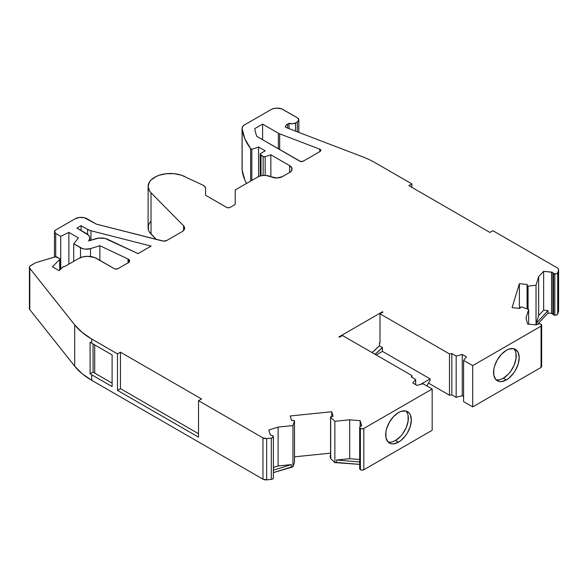 <?xml version="1.0" encoding="UTF-8"?>
<svg xmlns="http://www.w3.org/2000/svg" width="588" height="588" viewBox="0 0 588 588"><rect width="100%" height="100%" fill="white"/><g stroke="black" fill="none" stroke-linecap="round" stroke-linejoin="round"><path stroke-width="0.88" d="M90.949 240.183L90.949 230.761L90.949 240.183L90.949 230.761L151.101 246.085L138.018 253.641L105.046 238.449L98.703 238.096L88.604 240.911L89.611 239.037L89.582 237.074L88.516 235.207L76.932 228.093L81.1 225.682L81.1 230.496L81.1 225.682L87.612 229.445L87.612 234.369L87.612 229.445L90.949 230.761A10.981 6.343 180 0 1 87.612 229.445L87.612 234.369M279.682 149.572L279.682 133.836L279.682 149.572L279.682 133.836L319.762 149.176L319.762 151.645L319.762 149.176A2.528 1.463 180 0 1 320.151 149.359A2.528 1.463 180 0 1 320.894 150.388A2.528 1.463 180 0 1 320.151 151.425L320.151 149.359L320.894 150.388L320.151 151.425L320.151 149.359A2.528 1.463 180 0 1 320.151 151.425L303.305 161.149A2.528 1.463 180 0 1 299.733 161.149L256.875 136.409A92.897 53.633 180 0 1 254.773 128.625L262.593 124.112L262.593 139.709L262.593 124.112L278.381 133.219L278.381 148.823M55.706 256.772L55.706 233.443A4.234 2.44 180 0 1 54.471 231.716L55.706 233.443L55.706 256.772L55.706 233.443L60.733 236.347L60.733 269.047L60.733 236.347L68.87 232.407L68.87 264.159L68.87 232.407L78.454 237.942L73.691 243.829L82.702 248.68L85.267 249.15L90.501 248.621L90.501 256.5L90.501 248.621L99.864 245.725L128.052 259.021L128.052 262.843L128.052 259.021A4.263 2.462 180 0 1 128.375 259.183A4.263 2.462 180 0 1 129.617 260.925A4.263 2.462 180 0 1 128.375 262.667L128.375 259.183L129.617 260.925L128.375 262.667L128.375 259.183A4.263 2.462 180 0 1 128.375 262.667L117.938 268.687A2.528 1.463 180 0 1 114.359 268.687L94.712 257.544L87.693 256.317L82.857 256.875L78.755 258.455L64.79 266.518L63.188 266.709L59.123 270.656L52.413 266.783L59.667 259.521L59.667 270.113L59.814 259.242L59.337 258.433A1.668 0.963 180 0 1 59.829 259.117A1.668 0.963 180 0 1 59.667 259.521L59.667 270.113M148.102 186.403A22.337 12.892 0 0 0 151.028 192.783A22.337 12.892 0 0 1 156.048 176.54A22.337 12.892 0 0 1 184.625 176.451A22.337 12.892 0 0 0 160.899 174.746A22.337 12.892 0 0 0 148.102 186.403L148.102 227.696A22.337 12.892 0 0 0 151.028 234.075L151.028 192.783L149.411 190.755L148.102 186.367L149.455 181.979L151.094 179.957L156.048 176.54L159.216 175.253L166.455 173.717L174.166 173.695L181.435 175.18L202.537 184.955A8.43 4.866 180 0 1 203.139 185.271A8.43 4.866 180 0 0 202.537 184.955A8.43 4.866 180 0 1 203.139 185.271A8.43 4.866 180 0 1 205.609 188.711L204.969 186.852L203.139 185.271A8.43 4.866 180 0 1 205.609 188.711L205.609 195.267L205.609 188.711L205.609 195.267L226.564 207.366A2.528 1.463 180 0 0 230.136 207.366L228.35 207.792L226.564 207.366A2.528 1.463 180 0 0 230.136 207.366L234.487 204.852A2.528 1.463 180 0 0 235.229 203.823L234.487 204.852A2.528 1.463 180 0 0 235.229 203.823L235.229 190.519A2.528 1.463 180 0 1 235.972 189.483L235.229 190.519L235.229 203.823L235.229 190.519A2.528 1.463 180 0 1 235.972 189.483L258.83 176.429L262.277 175.562L266.041 175.474L271.149 176.819A10.158 5.865 0 0 0 257.375 177.128A10.158 5.865 0 0 1 271.149 176.819A8.43 4.866 180 0 0 282.578 176.554L276.955 177.98L271.149 176.819A8.43 4.866 180 0 0 282.578 176.554L289.597 172.504L289.597 165.625A8.43 4.866 180 0 1 292.067 169.065A8.43 4.866 180 0 1 289.597 172.504L282.578 176.554L289.597 172.504L289.597 165.625L291.905 168.117L291.428 170.924L289.597 172.504L289.597 165.625A8.43 4.866 180 0 1 289.597 172.504M500.888 379.326L503.394 378.172L506.371 379.892A18.118 10.459 -60 0 1 493.56 372.491A18.118 10.459 -60 0 1 506.371 350.301A18.118 10.459 -60 0 1 519.182 357.695A18.118 10.459 -60 0 1 506.371 379.892L508.87 378.165L513.486 373.284L515.433 370.322L518.212 363.921L519.182 357.695L518.212 352.602L515.433 349.404L513.486 348.684L508.87 349.14L506.371 350.301L501.468 354.255L497.308 359.863L494.53 366.265L493.802 369.462L493.802 375.24L495.713 379.466L499.249 381.509L501.468 381.597L506.371 379.892A18.118 10.459 -60 0 1 497.308 380.789A18.118 10.459 -60 0 1 494.53 366.265A18.118 10.459 -60 0 1 506.371 350.301A18.118 10.459 -60 0 1 515.433 349.404A18.118 10.459 -60 0 1 518.212 363.921A18.118 10.459 -60 0 1 506.371 379.892L503.394 378.172A18.118 10.459 120 0 0 514.787 363.568A18.118 10.459 120 0 0 513.816 348.757A18.118 10.459 120 0 1 514.787 363.568A18.118 10.459 120 0 1 503.394 378.172L508.297 374.211L510.509 371.565L514.044 365.442L515.955 359.003L515.955 353.234M359.694 468.518L359.702 468.93A2.528 1.463 0 0 1 359.702 468.482A2.528 1.463 0 0 0 359.672 468.71A2.528 1.463 0 0 0 359.702 468.93A2.528 1.463 0 0 0 360.393 469.68L360.393 428.395A2.528 1.463 180 0 1 359.702 427.645L359.702 468.93A2.528 1.463 0 0 0 360.393 469.68L360.393 428.395A2.528 1.463 180 0 1 359.702 427.645A2.528 1.463 180 0 1 359.672 427.417A2.528 1.463 180 0 1 360.804 426.197L359.694 427.226L359.702 468.93L360.393 469.68A2.528 1.463 0 0 0 363.81 469.768L363.81 428.476A2.528 1.463 180 0 1 360.393 428.395L362.076 428.821L363.81 428.476L432.173 389.006L423.073 383.751L416.98 385.397L412.805 382.986L415.65 379.466L415.65 384.625L415.65 379.466L411.313 376.967L411.945 375.607L411.945 377.327L411.945 375.607L342.451 335.483L339.467 337.203L338.938 336.902L339.467 337.203L342.451 335.483L339.467 337.203L338.938 336.902L382.443 311.78L382.443 312.39L382.443 311.78L338.938 336.902L382.443 311.78L382.443 312.39M393.027 441.603L395.526 440.449L398.502 442.169A18.118 10.459 -60 0 1 385.691 434.767A18.118 10.459 -60 0 1 398.502 412.578A18.118 10.459 -60 0 1 411.313 419.972A18.118 10.459 -60 0 1 398.502 442.169L401.001 440.441L405.624 435.561L407.565 432.606L410.343 426.197L411.313 419.972L410.343 414.878L409.16 413.004L405.624 410.961L401.001 411.416L398.502 412.578L393.6 416.532L389.44 422.14L386.661 428.542L385.934 431.739L385.934 437.516L387.852 441.742L391.387 443.786L393.6 443.874L398.502 442.169A18.118 10.459 -60 0 1 389.44 443.065A18.118 10.459 -60 0 1 386.661 428.542A18.118 10.459 -60 0 1 398.502 412.578A18.118 10.459 -60 0 1 407.565 411.681A18.118 10.459 -60 0 1 410.343 426.197A18.118 10.459 -60 0 1 398.502 442.169L395.526 440.449A18.118 10.459 120 0 0 406.918 425.844A18.118 10.459 120 0 0 405.948 411.034A18.118 10.459 120 0 1 406.918 425.844A18.118 10.459 120 0 1 395.526 440.449L400.428 436.487L402.64 433.841L406.176 427.719L408.087 421.28L408.087 415.51M527.076 285.695L527.076 308.884L527.068 285.65M527.311 308.972L527.311 285.981A0.845 0.485 180 0 1 527.076 285.584L528.068 286.113A0.845 0.485 180 0 1 527.076 285.584L527.296 284.467L527.076 285.584L527.296 284.467L519.395 283.659L527.296 284.467L519.395 283.659L519.395 308.362L519.395 283.659L512.082 307.62L519.395 283.659L519.395 308.362M528.068 309.229L528.068 286.113L528.068 309.229L528.068 286.113L536.035 285.231L538.652 276.661L538.652 315.543L536.322 323.172L548.023 310.626L543.65 310.177L543.65 271.303L538.652 276.661L538.652 315.543L543.65 310.177L543.65 271.303L551.522 272.104L551.522 313.389L552.874 314.117A1.683 0.97 0 0 0 551.522 313.389L548.023 313.036L548.023 310.626L543.65 310.177L543.65 271.303L552.389 272.347L552.874 272.832L552.874 314.117A2.528 1.463 0 0 0 553.543 314.808L553.543 273.523A2.528 1.463 180 0 1 552.874 272.832L552.874 314.117A1.683 0.97 0 0 0 551.522 313.389L551.522 272.104A1.683 0.97 180 0 1 552.874 272.832L554.837 273.92A2.528 1.463 180 0 1 553.543 273.523A2.528 1.463 180 0 1 552.874 272.832L552.874 314.117L553.543 314.808A2.528 1.463 0 0 0 554.837 315.212L554.837 273.92L556.704 273.663L557.718 272.729A2.528 1.463 180 0 1 554.837 273.92A2.528 1.463 180 0 1 553.543 273.523L553.543 314.808L554.837 315.212A2.528 1.463 0 0 0 557.718 314.021L557.718 272.729L558.534 270.061L558.534 311.353L557.718 314.021L557.718 272.729L558.534 270.061L558.534 311.353A4.212 2.433 0 0 0 558.6 310.927L558.6 269.635A4.212 2.433 180 0 1 558.534 270.061L558.402 268.907L557.365 267.915A4.212 2.433 180 0 1 558.6 269.635M29.4 267.312A4.212 2.433 180 0 1 30.635 265.592L34.523 263.343A8.43 4.866 180 0 1 36.552 262.483L54.971 256.882A1.69 0.978 180 0 1 56.955 257.059L59.337 258.433L55.478 256.787L36.552 262.483A8.43 4.866 180 0 0 34.523 263.343L29.878 266.188L29.466 266.879L29.782 268.326A4.212 2.433 180 0 1 29.4 267.312L29.4 308.597A4.212 2.433 0 0 0 29.782 309.611L29.782 268.326L74.705 324.899L82.122 332.396L91.721 339.026L117.475 353.895L120.452 352.175L120.452 388.646L117.475 390.366L117.475 353.895L120.452 352.175L201.508 398.965L198.524 400.685L262.961 437.891L266.673 438.567A4.212 2.433 180 0 1 262.961 437.891L262.961 479.176A4.212 2.433 0 0 0 266.673 479.852L266.673 438.567L271.303 438.097L271.303 479.382L266.673 479.852L266.673 438.567L271.303 438.097A2.528 1.463 180 0 0 273.361 436.428A2.528 1.463 180 0 1 273.391 436.656A2.528 1.463 180 0 1 271.303 438.097L272.92 437.509L273.361 436.428A2.528 1.463 180 0 0 271.472 435.296A1.683 0.97 180 0 1 270.678 435.039A1.683 0.97 180 0 0 271.472 435.296A2.528 1.463 180 0 1 273.361 436.428L271.472 435.296A1.683 0.97 180 0 1 270.678 435.039A1.683 0.97 180 0 1 270.208 434.517L268.819 429.975L278.109 427.086L292.949 425.572L294.485 420.979L294.485 462.264A0.845 0.485 0 0 0 294.485 462.087L294.485 460.367A0.845 0.485 0 0 0 294.485 460.36M360.143 426.572L360.143 420.677L360.143 426.572L360.143 420.677L361.532 425.22A1.683 0.97 180 0 1 361.554 425.389A1.683 0.97 180 0 1 360.804 426.197L361.532 425.22A1.683 0.97 180 0 1 360.804 426.197A2.528 1.463 180 0 0 359.702 427.645L360.393 428.395L360.393 469.68L362.076 470.106L363.81 469.768L363.81 428.476L432.173 389.006L423.073 383.751L416.98 385.397L412.805 382.986L415.65 379.466L411.313 376.967L411.945 375.607L342.451 335.483L411.945 375.607L411.945 377.327M289.053 128.669L289.053 123.274L292.405 123.803L295.558 122.958L295.558 131.153L295.558 122.958A5.057 2.918 180 0 1 289.053 123.274L289.053 128.669L289.053 123.274L287.686 124.061L287.686 128.14M242.072 128.324A8.43 4.866 180 0 1 244.542 124.884L242.601 126.626L242.094 128.676A8.43 4.866 180 0 1 242.072 128.324L242.072 169.616A8.43 4.866 0 0 0 242.094 169.969L242.094 128.676L244.895 138.856L250.62 148.624L250.62 181.031L250.62 148.624L251.811 149.308L251.811 180.34L251.811 149.308L258.61 147.044L258.61 176.525L258.61 147.044L265.166 150.829L260.999 153.24L260.256 154.269A2.528 1.463 180 0 1 260.999 153.24L265.166 150.829L260.999 153.24A2.528 1.463 180 0 0 260.999 155.305A2.528 1.463 180 0 1 260.256 154.269L263.13 156.533L263.13 175.474L263.13 156.533L265.166 156.687A1.683 0.97 180 0 1 263.13 156.533L263.13 175.474M260.999 175.783L260.999 155.305L263.13 156.533L260.999 155.305L260.999 175.783L260.999 155.305M60.733 269.047L60.733 236.347L55.706 233.443L60.733 236.347L68.87 232.407L78.454 237.942L73.691 243.829L73.691 261.373L73.691 243.829L80.519 247.769L80.519 257.603M462.271 354.432L466.438 356.835L462.271 354.432L462.271 395.717L456.17 397.356L456.17 356.071L462.271 354.432L462.271 395.717L463.601 396.488L462.271 395.717L456.17 397.356L451.841 394.857L451.841 353.572L456.17 356.071L462.271 354.432L462.271 395.717L456.17 397.356L456.17 356.071L462.271 354.432L466.438 356.835L463.601 360.356L472.701 365.611L541.063 326.142A2.528 1.463 180 0 0 539.615 323.767A2.528 1.463 180 0 1 541.658 325.201A2.528 1.463 180 0 1 541.063 326.142L541.511 324.716L539.615 323.767A2.528 1.463 180 0 0 537.123 324.407A1.683 0.97 180 0 1 535.425 324.826L537.123 324.407A2.528 1.463 180 0 1 539.615 323.767L537.123 324.407A1.683 0.97 180 0 1 535.425 324.826L527.554 324.025L526.025 317.998L528.641 309.428L521.681 307.024L520.431 307.326A0.845 0.485 180 0 1 521.681 307.024L528.641 309.428L521.681 307.024A0.845 0.485 180 0 0 520.431 307.326L519.976 308.421L512.082 307.62L519.395 283.659M294.485 420.979L294.485 462.264L292.949 466.865L292.949 425.572L294.485 420.979A0.845 0.485 180 0 0 293.559 420.398L291.626 420.53L293.559 420.398A0.845 0.485 180 0 1 294.485 420.979L294.485 462.264L292.949 466.865L292.949 425.572L294.485 420.979L293.949 420.427L291.626 420.53L290.229 415.966L331.728 411.747L333.117 416.304L330.875 416.671L330.699 417.289A0.845 0.485 180 0 1 331.22 416.569L333.117 416.304L331.22 416.569A0.845 0.485 180 0 0 330.699 417.289L334.866 421.309L334.866 462.594L330.699 458.581L330.699 417.289L334.866 421.309L334.866 462.594L330.699 458.581L330.699 417.289L334.866 421.309L349.698 419.795L349.698 458.677L359.672 459.515L349.698 458.677L336.49 460.022L336.49 462.433L334.866 462.594L330.699 458.581L330.699 417.289M330.581 417.039L330.581 456.626A0.845 0.485 0 0 0 330.588 456.692L330.588 458.412A0.845 0.485 0 0 0 330.699 458.581A0.845 0.485 0 0 1 330.588 458.412A0.845 0.485 0 0 0 330.699 458.581M552.874 314.117A2.528 1.463 0 0 0 553.543 314.808A2.528 1.463 0 0 0 554.837 315.212L554.837 273.92L554.837 315.212L556.704 314.955L557.718 314.021L557.718 272.729A2.528 1.463 180 0 1 554.837 273.92M557.718 272.729L558.534 270.061A4.212 2.433 180 0 0 557.365 267.915L492.928 230.716L557.365 267.915L492.928 230.716L489.951 232.436L408.895 185.639L411.879 183.919L375.445 162.891A84.282 48.657 0 0 0 362.406 156.731L287.488 128.066A8.43 4.866 180 0 1 286.591 127.669L285.261 127.001A8.43 4.866 180 0 1 287.686 124.061L286.033 125.413L285.261 127.001A8.43 4.866 180 0 1 287.686 124.061L289.053 123.274L287.686 124.061M29.437 308.906L29.782 268.326L74.705 324.899L74.705 366.184L29.782 309.611L29.782 268.326L74.705 324.899A84.282 48.657 0 0 0 91.721 339.026L117.475 353.895L120.452 352.175L120.452 388.646L117.475 390.366L198.524 437.156L198.524 400.685L198.524 437.156L198.524 400.685L201.508 398.965L120.452 352.175L201.508 398.965L198.524 400.685L262.961 437.891L262.961 479.176L266.673 479.852L266.673 438.567L271.303 438.097L271.303 479.382A2.528 1.463 0 0 0 273.391 477.948L273.391 436.656M87.612 229.445A10.981 6.343 180 0 0 90.949 230.761L151.101 246.085L138.04 253.641L107.81 239.404A10.981 6.343 180 0 0 95.675 238.721L88.604 240.911A10.981 6.343 180 0 0 89.729 238.111A10.981 6.343 180 0 0 86.517 233.627L76.94 228.085L81.1 225.682L87.612 229.445L81.1 225.682L81.1 230.496M294.485 462.264A0.845 0.485 0 0 0 294.485 462.087A0.845 0.485 0 0 1 294.485 462.264L292.949 466.865L273.391 472.605L291.317 467.026L291.317 464.623L273.391 470.194L291.317 464.623L278.109 465.961L273.391 467.431L278.109 465.961L278.109 427.086L268.819 429.975L270.208 434.517L268.819 429.975L278.109 427.086L292.949 425.572L292.949 466.865L291.317 467.026L291.317 464.623L278.109 465.961L278.109 427.086L292.949 425.572M361.532 425.558L360.143 420.677L349.698 419.795L360.143 420.677L349.698 419.795L349.698 458.677L336.49 460.022L359.672 461.977L336.49 460.022L336.49 462.433L359.672 464.388L334.866 462.594L334.866 421.309L349.698 419.795L349.698 458.677L359.672 459.515M372.013 352.55A78.344 45.232 120 0 0 379.466 345.817L372.013 352.55A78.344 45.232 120 0 0 379.466 345.817L382.443 347.537A78.344 45.232 -60 0 1 374.99 354.277L382.443 347.537A78.344 45.232 -60 0 1 374.99 354.277M528.641 324.135L528.641 309.428L528.641 324.135L528.641 309.428L526.025 317.998L527.554 324.025L535.425 324.826L527.554 324.025L526.025 317.998L528.641 309.428M527.311 285.981A0.845 0.485 180 0 0 528.068 286.113L536.035 285.231L536.035 324.819L536.035 285.231L538.652 276.661L538.652 315.543L543.65 310.177L548.023 310.626L548.023 313.036L548.023 310.626L536.322 323.172L536.322 324.774M388.403 442.066L390.616 442.154M407.359 413.158L406.176 411.284M382.443 311.78L382.972 312.088L379.995 313.808L382.972 312.088L382.443 311.78L382.972 312.088L379.995 313.808L379.995 343.054L379.466 342.753L379.995 342.444L379.466 342.753L379.995 343.054L379.995 313.808L449.489 353.932L451.841 353.572L456.17 356.071L456.17 397.356L451.841 394.857L449.489 395.224L449.489 353.932L451.841 353.572L456.17 356.071M426.844 385.934L430.122 380.252L426.844 385.934L430.122 380.252L430.122 378.878L430.122 380.252L430.122 378.878L420.457 384.456L430.122 378.878L382.443 351.352L382.443 347.537L382.443 351.352L430.122 378.878L420.457 384.456M376.188 354.961L382.443 351.352L376.188 354.961L382.443 351.352L382.443 347.537L379.466 345.817L379.466 342.753L379.995 342.444M496.272 379.789L498.484 379.877M515.228 350.882L514.044 349.007M463.601 360.356L466.438 356.835L463.601 360.356L463.601 401.648L472.701 406.903L463.601 401.648L463.601 360.356L472.701 365.611L472.701 406.903L463.601 401.648L463.601 360.356L472.701 365.611L472.701 406.903L541.063 367.426A2.528 1.463 0 0 0 541.658 366.493L541.658 325.201M295.558 131.153L295.558 122.958L297.344 121.929L297.344 131.837L297.344 121.929L298.829 119.864A5.057 2.918 180 0 1 297.344 121.929L297.344 131.837M265.166 175.422L265.166 156.687L265.166 175.422L265.166 156.687L270.847 154.798L270.847 176.672L270.847 154.798L289.597 165.625L270.847 154.798L270.847 176.672M90.501 256.5L90.501 248.621A8.46 4.888 180 0 1 80.519 247.769L73.691 243.829L73.691 261.373M93.066 343.929L93.066 372.116A80.064 46.224 0 0 0 94.705 373.086L94.705 344.877L94.705 373.086L112.11 383.141L94.705 373.086L94.705 344.877M120.452 352.175L120.452 388.646L198.524 433.716M331.728 416.495L331.728 411.747L333.117 416.304L331.728 411.747L290.229 415.966L331.728 411.747L331.728 416.495L331.728 411.747M330.596 456.509L330.265 455.347L330.743 454.796M395.526 440.449A18.118 10.459 120 0 1 388.073 441.992A18.118 10.459 120 0 0 395.526 440.449L398.502 442.169M360.393 469.68A2.528 1.463 0 0 0 363.81 469.768L432.173 430.298L363.81 469.768L432.173 430.298L432.173 389.006L432.173 430.298L432.173 389.006L423.073 383.751L416.98 385.397L412.805 382.986L415.65 379.466L415.65 384.625M456.17 397.356L451.841 394.857L451.841 353.572L451.841 394.857L449.489 395.224L449.489 353.932L451.841 353.572M503.394 378.172A18.118 10.459 120 0 1 495.941 379.716A18.118 10.459 120 0 0 503.394 378.172L506.371 379.892M472.701 365.611L541.063 326.142L541.063 367.426L472.701 406.903L472.701 365.611L541.063 326.142L541.063 367.426L541.651 366.375L541.217 365.67M543.65 310.177L538.652 315.543L536.322 323.172L548.023 310.626M411.879 183.919L408.895 185.639L489.951 232.436L492.928 230.716L489.951 232.436L408.895 185.639L411.879 183.919L411.879 187.359L411.879 183.919L375.445 162.891A84.282 48.657 0 0 0 362.406 156.731L287.488 128.066A8.43 4.866 180 0 1 286.591 127.669L285.261 127.001L286.591 127.669A8.43 4.866 180 0 0 287.488 128.066L362.406 156.731A84.282 48.657 0 0 1 375.445 162.891L411.879 183.919L411.879 187.359M242.16 168.925L242.094 128.676A8.43 4.866 180 0 1 244.542 124.884L271.127 109.537A8.43 4.866 180 0 1 283.041 109.537L297.344 117.798A5.057 2.918 180 0 1 298.829 119.864L297.344 117.798L281.762 108.934L277.08 108.111L273.861 108.486L271.127 109.537A8.43 4.866 180 0 1 283.041 109.537L297.344 117.798A5.057 2.918 180 0 1 297.344 121.929L295.558 122.958A5.057 2.918 180 0 1 289.053 123.274M148.448 225.432L148.426 229.886L149.411 232.047L156.29 239.412L151.028 234.075L151.028 192.783L183.544 225.748L183.544 230.569L183.544 225.748A8.43 4.866 180 0 1 184.647 228.159A8.43 4.866 180 0 1 182.177 231.599L166.904 240.419A4.212 2.433 180 0 1 162.222 240.918L96.351 224.138L84.341 217.729L79.446 217.45L75.117 218.787A8.46 4.888 180 0 1 87.083 218.787L96.351 224.138L87.083 218.787A8.46 4.888 180 0 0 75.117 218.787L55.706 229.989L54.471 231.716A4.234 2.44 180 0 1 55.706 229.989L75.117 218.787L55.706 229.989A4.234 2.44 180 0 0 55.706 233.443M80.519 247.769A8.46 4.888 180 0 0 90.501 248.621L99.864 245.725L99.864 260.322L99.864 245.725L128.052 259.021A4.263 2.462 180 0 1 128.375 259.183L128.375 262.667L117.938 268.687L116.145 269.12L114.359 268.687L96.63 258.455A12.642 7.299 0 0 0 78.755 258.455L64.79 266.518A1.683 0.97 180 0 0 62.828 266.959L59.123 270.656L52.413 266.783L59.667 259.521L52.413 266.783L59.123 270.656L62.828 266.959A1.683 0.97 180 0 1 64.79 266.518L78.755 258.455A12.642 7.299 0 0 1 96.63 258.455L114.359 268.687A2.528 1.463 180 0 0 117.938 268.687L128.375 262.667M93.066 372.116A80.064 46.224 0 0 0 94.705 373.086A80.064 46.224 0 0 1 93.066 372.116L90.082 373.836L90.082 342.179A84.282 48.657 0 0 0 91.721 343.157L91.721 339.026A84.282 48.657 0 0 1 74.705 324.899L74.705 366.184A84.282 48.657 0 0 0 91.721 380.311L91.721 374.806A84.282 48.657 180 0 1 90.082 373.836L93.066 372.116L90.082 373.836L90.082 342.179A84.282 48.657 0 0 0 91.721 343.157L112.11 354.924L112.11 386.581L91.721 374.806A84.282 48.657 180 0 1 90.082 373.836L90.082 342.179A84.282 48.657 0 0 0 91.721 343.157L91.721 339.026L117.475 353.895L117.475 390.366L117.475 353.895M279.682 133.836A8.43 4.866 180 0 1 278.381 133.219A8.43 4.866 180 0 0 279.682 133.836L319.762 149.176A2.528 1.463 180 0 1 320.151 149.359L320.151 151.425L303.305 161.149L300.549 161.465L256.875 136.409A92.897 53.633 180 0 1 254.773 128.625L262.593 124.112L278.381 133.219A8.43 4.866 180 0 0 279.682 133.836L319.762 149.176A2.528 1.463 180 0 1 320.151 149.359M183.544 225.748L184.492 227.233L184.573 228.805L183.772 230.32L182.177 231.599L166.904 240.419L163.442 241.109L96.351 224.138L162.222 240.918A4.212 2.433 180 0 0 166.904 240.419L182.177 231.599A8.43 4.866 180 0 0 183.544 225.748L151.028 192.783L183.544 225.748L183.544 230.569M270.678 435.039L270.208 434.517A1.683 0.97 180 0 0 270.678 435.039M291.626 420.53L290.229 415.966L291.626 420.53M520.431 307.326L519.976 308.421L512.082 307.62L519.976 308.421L520.431 307.326M543.65 271.303L538.652 276.661L543.65 271.303L551.522 272.104A1.683 0.97 180 0 1 552.874 272.832M242.094 169.263A8.43 4.866 0 0 0 242.094 169.969L242.094 128.676A105.539 60.931 0 0 0 250.62 148.624L251.811 149.308L258.61 147.044L265.166 150.829L258.61 147.044L258.61 176.525M263.13 156.533A1.683 0.97 180 0 0 265.166 156.687L270.847 154.798L289.597 165.625M330.581 453.15L294.5 456.825M330.265 457.067L330.272 457.376A1.683 0.97 0 0 1 330.272 457.038A1.683 0.97 0 0 0 330.25 457.207A1.683 0.97 0 0 0 330.272 457.376L330.272 455.656A1.683 0.97 180 0 1 330.25 455.487A1.683 0.97 180 0 1 330.581 454.906A1.683 0.97 180 0 0 330.272 455.656L330.588 458.412L330.272 455.656M382.443 347.537L379.466 345.817L379.466 342.753L379.995 343.054L379.995 313.808L449.489 353.932L449.489 395.224L428.63 383.178M537.777 324.017L548.023 313.036L537.777 324.017L548.023 313.036L551.522 313.389L551.522 272.104M242.094 169.969A105.539 60.931 0 0 0 246.46 183.427L244.895 180.148L242.094 169.969A105.539 60.931 0 0 0 246.46 183.427M266.673 438.567A4.212 2.433 180 0 1 262.961 437.891L262.961 479.176L91.721 380.311L91.721 374.806A84.282 48.657 180 0 1 90.082 373.836M112.11 386.581L91.721 374.806L112.11 386.581L112.11 354.924L112.11 386.581M91.721 343.157L112.11 354.924L91.721 343.157L91.721 339.026M117.475 390.366L198.524 437.156L117.475 390.366L120.452 388.646M558.534 270.061L558.534 311.353L557.718 314.021A2.528 1.463 0 0 1 554.837 315.212M557.718 314.021L558.593 310.765M74.705 324.899L74.705 366.184L29.782 309.611A4.212 2.433 0 0 1 29.782 307.583M29.782 309.611L74.705 366.184L82.122 373.689L91.721 380.311L91.721 374.806M271.303 438.097L271.303 479.382L266.673 479.852A4.212 2.433 0 0 1 262.961 479.176L91.721 380.311A84.282 48.657 0 0 1 74.705 366.184M271.303 479.382L272.92 478.794L273.361 477.721A2.528 1.463 0 0 1 271.303 479.382L266.673 479.852M359.702 427.645L359.702 468.93M553.543 314.808L553.543 273.523M68.87 264.159L68.87 232.407L78.454 237.942L73.691 243.829M151.101 246.1L138.018 253.641L107.81 239.404A10.981 6.343 180 0 0 95.675 238.721L88.604 240.911A10.981 6.343 180 0 0 86.517 233.627L76.94 228.1M360.143 420.677L361.532 425.22M551.522 313.389L548.023 313.036M463.601 396.488L462.271 395.717M60.733 236.347L68.87 232.407M29.782 268.326A4.212 2.433 180 0 1 30.635 265.592L34.523 263.343A8.43 4.866 180 0 1 36.552 262.483L54.971 256.882A1.69 0.978 180 0 1 56.955 257.059L59.337 258.433A1.668 0.963 180 0 1 59.667 259.521M76.94 228.085L81.1 225.682M273.391 467.431L278.109 465.961L278.109 427.086M528.068 286.113L536.035 285.231L536.035 324.819M415.65 379.466L411.313 376.967L411.945 375.607M295.558 122.958L297.344 121.929M251.811 180.34L251.811 149.308L258.61 147.044M94.705 373.086L112.11 383.141M292.949 466.865L291.317 467.026L291.317 464.623L278.109 465.961M349.698 458.677L336.49 460.022L336.49 462.433L334.866 462.594M334.866 421.309L349.698 419.795M379.466 345.817L379.466 342.753M538.652 315.543L536.322 323.172M536.035 285.231L538.652 276.661M273.391 470.194L291.317 464.623M336.49 460.022L359.672 461.977M363.81 469.768L363.81 428.476A2.528 1.463 180 0 1 360.393 428.395M451.841 394.857L449.489 395.224M382.443 351.352L430.122 378.878M541.063 326.142L541.063 367.426A2.528 1.463 0 0 0 541.063 365.552M558.534 311.353A4.212 2.433 0 0 0 558.534 310.508M250.62 181.031L250.62 148.624L251.811 149.308M265.166 156.687L270.847 154.798M90.501 248.621L99.864 245.725L99.864 260.322M128.052 262.843L128.052 259.021A4.263 2.462 180 0 1 128.375 259.183M320.151 151.425L303.305 161.149A2.528 1.463 180 0 1 299.733 161.149L256.875 136.409A92.897 53.633 180 0 1 254.773 128.625L262.593 124.112L262.593 139.709M319.762 151.645L319.762 149.176M198.524 400.685L262.961 437.891M363.81 428.476L432.173 389.006M379.995 313.808L449.489 353.932M242.094 128.676A105.539 60.931 0 0 0 250.62 148.624M99.864 245.725L128.052 259.021M90.949 230.761L151.094 246.085M262.593 124.112L278.381 133.219M273.391 472.605L291.317 467.026M330.272 457.376L330.588 458.412M336.49 462.433L359.672 464.388M541.063 367.426L472.701 406.903M151.028 221.316A22.337 12.892 0 0 0 151.028 234.075L151.028 192.783M156.29 239.412L151.028 234.075M262.961 479.176L91.721 380.311M260.256 175.966L260.256 154.269M294.5 462.175L294.5 420.883M359.672 427.417L359.672 468.71M59.829 269.958L59.829 259.124M89.729 238.184L89.729 240.558M298.829 132.403L298.829 119.864M54.471 257.037L54.471 231.716M330.25 457.207L330.25 455.487"/></g></svg>
